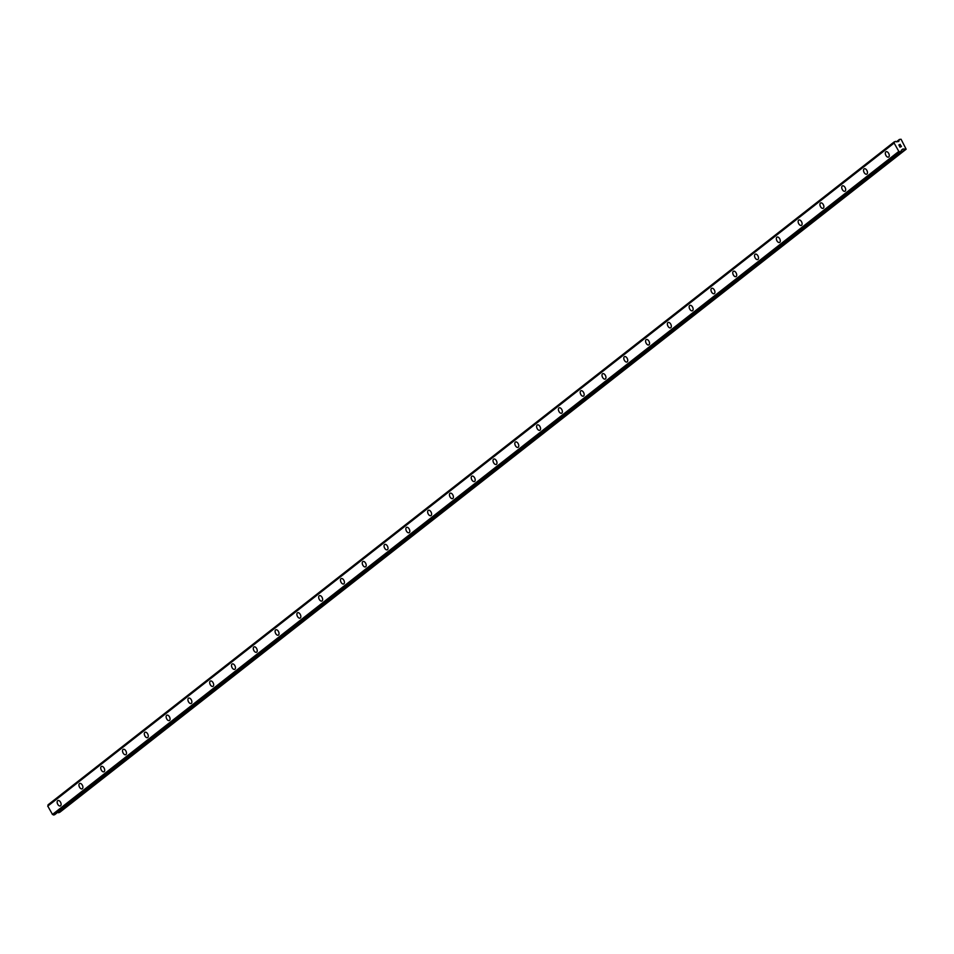 <?xml version="1.0" encoding="UTF-8"?>
<svg xmlns="http://www.w3.org/2000/svg" width="954" height="954" viewBox="0 0 954 954"><rect width="100%" height="100%" fill="white"/><g stroke="black" fill="none" stroke-linecap="round" stroke-linejoin="round"><path stroke-width="1.43" d="M888.544 157.088A2.957 1.705 65 0 1 885.849 155.299A2.957 1.705 65 0 1 885.861 151.853A2.957 1.705 65 0 1 886.051 151.734A2.957 1.705 65 0 1 888.746 153.522A2.957 1.705 65 0 1 888.734 156.969A2.957 1.705 65 0 1 888.544 157.088A2.957 1.705 65 0 1 885.837 155.311A2.957 1.705 65 0 1 885.849 151.853A2.957 1.705 65 0 1 886.039 151.734M866.757 174.165A2.957 1.705 65 0 1 864.05 172.376A2.957 1.705 65 0 1 864.062 168.918A2.957 1.705 65 0 1 864.252 168.798A2.957 1.705 65 0 1 866.959 170.587A2.957 1.705 65 0 1 866.947 174.045A2.957 1.705 65 0 1 866.745 174.165A2.957 1.705 65 0 1 864.05 172.376A2.957 1.705 65 0 1 864.062 168.93A2.957 1.705 65 0 1 864.252 168.81M844.958 191.241A2.957 1.705 65 0 1 842.251 189.452A2.957 1.705 65 0 1 842.263 185.994A2.957 1.705 65 0 1 842.465 185.875A2.957 1.705 65 0 1 845.161 187.664A2.957 1.705 65 0 1 845.149 191.122A2.957 1.705 65 0 1 844.958 191.241A2.957 1.705 65 0 1 842.251 189.452A2.957 1.705 65 0 1 842.263 185.994A2.957 1.705 65 0 1 842.454 185.875M823.171 208.318A2.957 1.705 65 0 1 820.464 206.529A2.957 1.705 65 0 1 820.476 203.071A2.957 1.705 65 0 1 820.667 202.952A2.957 1.705 65 0 1 823.362 204.74A2.957 1.705 65 0 1 823.35 208.199A2.957 1.705 65 0 1 823.159 208.318A2.957 1.705 65 0 1 820.452 206.529A2.957 1.705 65 0 1 820.464 203.071A2.957 1.705 65 0 1 820.667 202.952M801.372 225.382A2.957 1.705 65 0 1 798.665 223.606A2.957 1.705 65 0 1 798.677 220.147A2.957 1.705 65 0 1 798.868 220.028A2.957 1.705 65 0 1 801.575 221.817A2.957 1.705 65 0 1 801.563 225.275A2.957 1.705 65 0 1 801.372 225.394A2.957 1.705 65 0 1 798.665 223.606A2.957 1.705 65 0 1 798.677 220.147A2.957 1.705 65 0 1 798.868 220.028M779.585 242.459A2.957 1.705 65 0 1 776.878 240.67A2.957 1.705 65 0 1 776.89 237.224A2.957 1.705 65 0 1 777.081 237.105A2.957 1.705 65 0 1 779.776 238.894A2.957 1.705 65 0 1 779.764 242.34A2.957 1.705 65 0 1 779.573 242.459A2.957 1.705 65 0 1 776.866 240.682A2.957 1.705 65 0 1 776.878 237.224A2.957 1.705 65 0 1 777.069 237.105M757.786 259.536A2.957 1.705 65 0 1 755.079 257.747A2.957 1.705 65 0 1 755.091 254.289A2.957 1.705 65 0 1 755.282 254.169A2.957 1.705 65 0 1 757.989 255.958A2.957 1.705 65 0 1 757.977 259.416A2.957 1.705 65 0 1 757.786 259.536A2.957 1.705 65 0 1 755.079 257.759A2.957 1.705 65 0 1 755.091 254.301A2.957 1.705 65 0 1 755.282 254.181M735.987 276.612A2.957 1.705 65 0 1 733.292 274.824A2.957 1.705 65 0 1 733.304 271.365A2.957 1.705 65 0 1 733.495 271.246A2.957 1.705 65 0 1 736.19 273.035A2.957 1.705 65 0 1 736.178 276.493A2.957 1.705 65 0 1 735.987 276.612A2.957 1.705 65 0 1 733.28 274.824A2.957 1.705 65 0 1 733.292 271.365A2.957 1.705 65 0 1 733.483 271.258M714.2 293.689A2.957 1.705 65 0 1 711.493 291.9A2.957 1.705 65 0 1 711.505 288.442A2.957 1.705 65 0 1 711.696 288.323A2.957 1.705 65 0 1 714.403 290.111A2.957 1.705 65 0 1 714.391 293.57A2.957 1.705 65 0 1 714.188 293.689A2.957 1.705 65 0 1 711.493 291.9A2.957 1.705 65 0 1 711.493 288.442A2.957 1.705 65 0 1 711.696 288.323M692.401 310.754A2.957 1.705 65 0 1 689.694 308.977A2.957 1.705 65 0 1 689.706 305.518A2.957 1.705 65 0 1 689.909 305.399A2.957 1.705 65 0 1 692.604 307.188A2.957 1.705 65 0 1 692.592 310.646A2.957 1.705 65 0 1 692.401 310.765A2.957 1.705 65 0 1 689.694 308.977A2.957 1.705 65 0 1 689.706 305.518A2.957 1.705 65 0 1 689.897 305.399M670.614 327.83A2.957 1.705 65 0 1 667.907 326.053A2.957 1.705 65 0 1 667.919 322.595A2.957 1.705 65 0 1 668.11 322.476A2.957 1.705 65 0 1 670.805 324.265A2.957 1.705 65 0 1 670.793 327.723A2.957 1.705 65 0 1 670.602 327.83A2.957 1.705 65 0 1 667.895 326.053A2.957 1.705 65 0 1 667.907 322.595A2.957 1.705 65 0 1 668.098 322.476M648.815 344.907A2.957 1.705 65 0 1 646.108 343.118A2.957 1.705 65 0 1 646.12 339.672A2.957 1.705 65 0 1 646.311 339.552A2.957 1.705 65 0 1 649.018 341.329A2.957 1.705 65 0 1 649.006 344.788A2.957 1.705 65 0 1 648.815 344.907A2.957 1.705 65 0 1 646.108 343.13A2.957 1.705 65 0 1 646.12 339.672A2.957 1.705 65 0 1 646.311 339.552M627.028 361.983A2.957 1.705 65 0 1 624.321 360.195A2.957 1.705 65 0 1 624.333 356.736A2.957 1.705 65 0 1 624.524 356.617A2.957 1.705 65 0 1 627.219 358.406A2.957 1.705 65 0 1 627.207 361.864A2.957 1.705 65 0 1 627.016 361.983A2.957 1.705 65 0 1 624.31 360.195A2.957 1.705 65 0 1 624.321 356.748A2.957 1.705 65 0 1 624.512 356.629M605.23 379.06A2.957 1.705 65 0 1 602.523 377.271A2.957 1.705 65 0 1 602.534 373.813A2.957 1.705 65 0 1 602.725 373.694A2.957 1.705 65 0 1 605.432 375.482A2.957 1.705 65 0 1 605.42 378.941A2.957 1.705 65 0 1 605.218 379.06A2.957 1.705 65 0 1 602.523 377.271A2.957 1.705 65 0 1 602.534 373.813A2.957 1.705 65 0 1 602.725 373.694M583.431 396.125A2.957 1.705 65 0 1 580.736 394.348A2.957 1.705 65 0 1 580.747 390.89A2.957 1.705 65 0 1 580.938 390.77A2.957 1.705 65 0 1 583.633 392.559A2.957 1.705 65 0 1 583.621 396.017A2.957 1.705 65 0 1 583.431 396.137A2.957 1.705 65 0 1 580.724 394.348A2.957 1.705 65 0 1 580.736 390.89A2.957 1.705 65 0 1 580.926 390.77M561.644 413.201A2.957 1.705 65 0 1 558.937 411.424A2.957 1.705 65 0 1 558.949 407.966A2.957 1.705 65 0 1 559.139 407.847A2.957 1.705 65 0 1 561.834 409.636A2.957 1.705 65 0 1 561.823 413.094A2.957 1.705 65 0 1 561.632 413.213A2.957 1.705 65 0 1 558.925 411.424A2.957 1.705 65 0 1 558.937 407.966A2.957 1.705 65 0 1 559.139 407.847M539.845 430.278A2.957 1.705 65 0 1 537.138 428.489A2.957 1.705 65 0 1 537.15 425.043A2.957 1.705 65 0 1 537.352 424.924A2.957 1.705 65 0 1 540.047 426.712A2.957 1.705 65 0 1 540.036 430.159A2.957 1.705 65 0 1 539.845 430.278A2.957 1.705 65 0 1 537.138 428.501A2.957 1.705 65 0 1 537.15 425.043A2.957 1.705 65 0 1 537.341 424.924M518.058 447.354A2.957 1.705 65 0 1 515.351 445.566A2.957 1.705 65 0 1 515.363 442.107A2.957 1.705 65 0 1 515.554 441.988M518.237 447.235A2.957 1.705 65 0 1 518.046 447.354A2.957 1.705 65 0 1 515.339 445.566A2.957 1.705 65 0 1 515.351 442.119A2.957 1.705 65 0 1 515.542 442A2.957 1.705 65 0 1 518.249 443.777A2.957 1.705 65 0 1 518.237 447.235M496.259 464.431A2.957 1.705 65 0 1 493.552 462.642A2.957 1.705 65 0 1 493.564 459.184A2.957 1.705 65 0 1 493.755 459.065A2.957 1.705 65 0 1 496.462 460.854A2.957 1.705 65 0 1 496.45 464.312A2.957 1.705 65 0 1 496.259 464.431A2.957 1.705 65 0 1 493.552 462.642A2.957 1.705 65 0 1 493.564 459.184A2.957 1.705 65 0 1 493.755 459.065M474.472 481.508A2.957 1.705 65 0 1 471.765 479.719A2.957 1.705 65 0 1 471.777 476.261A2.957 1.705 65 0 1 471.968 476.141M474.651 481.388A2.957 1.705 65 0 1 474.46 481.508A2.957 1.705 65 0 1 471.753 479.719A2.957 1.705 65 0 1 471.765 476.261A2.957 1.705 65 0 1 471.956 476.141A2.957 1.705 65 0 1 474.663 477.93A2.957 1.705 65 0 1 474.651 481.388M452.673 498.572A2.957 1.705 65 0 1 449.966 496.796A2.957 1.705 65 0 1 449.978 493.337A2.957 1.705 65 0 1 450.169 493.218A2.957 1.705 65 0 1 452.876 495.007A2.957 1.705 65 0 1 452.864 498.465A2.957 1.705 65 0 1 452.661 498.584A2.957 1.705 65 0 1 449.966 496.796A2.957 1.705 65 0 1 449.978 493.337A2.957 1.705 65 0 1 450.169 493.218M430.874 515.649A2.957 1.705 65 0 1 428.167 513.872A2.957 1.705 65 0 1 428.179 510.414A2.957 1.705 65 0 1 428.37 510.295A2.957 1.705 65 0 1 431.077 512.083A2.957 1.705 65 0 1 431.065 515.53A2.957 1.705 65 0 1 430.874 515.649A2.957 1.705 65 0 1 428.167 513.86A2.957 1.705 65 0 1 428.179 510.414A2.957 1.705 65 0 1 428.382 510.295M409.087 532.726A2.957 1.705 65 0 1 406.38 530.937A2.957 1.705 65 0 1 406.392 527.479A2.957 1.705 65 0 1 406.583 527.371A2.957 1.705 65 0 1 409.278 529.148A2.957 1.705 65 0 1 409.266 532.606A2.957 1.705 65 0 1 409.075 532.726A2.957 1.705 65 0 1 406.368 530.949A2.957 1.705 65 0 1 406.38 527.49A2.957 1.705 65 0 1 406.583 527.371M387.288 549.802A2.957 1.705 65 0 1 384.581 548.013A2.957 1.705 65 0 1 384.593 544.555A2.957 1.705 65 0 1 384.784 544.436A2.957 1.705 65 0 1 387.491 546.225A2.957 1.705 65 0 1 387.479 549.683A2.957 1.705 65 0 1 387.288 549.802A2.957 1.705 65 0 1 384.581 548.013A2.957 1.705 65 0 1 384.593 544.555A2.957 1.705 65 0 1 384.784 544.448M365.501 566.879A2.957 1.705 65 0 1 362.794 565.09A2.957 1.705 65 0 1 362.806 561.632A2.957 1.705 65 0 1 362.997 561.512A2.957 1.705 65 0 1 365.692 563.301A2.957 1.705 65 0 1 365.68 566.759A2.957 1.705 65 0 1 365.489 566.879A2.957 1.705 65 0 1 362.782 565.09A2.957 1.705 65 0 1 362.794 561.632A2.957 1.705 65 0 1 362.985 561.512M343.702 583.943A2.957 1.705 65 0 1 340.995 582.167A2.957 1.705 65 0 1 341.007 578.708A2.957 1.705 65 0 1 341.198 578.589A2.957 1.705 65 0 1 343.905 580.378A2.957 1.705 65 0 1 343.893 583.836A2.957 1.705 65 0 1 343.702 583.955A2.957 1.705 65 0 1 340.995 582.167A2.957 1.705 65 0 1 341.007 578.708A2.957 1.705 65 0 1 341.198 578.589M321.903 601.02A2.957 1.705 65 0 1 319.208 599.243A2.957 1.705 65 0 1 319.22 595.785A2.957 1.705 65 0 1 319.411 595.666A2.957 1.705 65 0 1 322.106 597.454A2.957 1.705 65 0 1 322.094 600.913A2.957 1.705 65 0 1 321.903 601.02A2.957 1.705 65 0 1 319.196 599.243A2.957 1.705 65 0 1 319.208 595.785A2.957 1.705 65 0 1 319.399 595.666M300.116 618.097A2.957 1.705 65 0 1 297.409 616.308A2.957 1.705 65 0 1 297.421 612.862A2.957 1.705 65 0 1 297.612 612.742A2.957 1.705 65 0 1 300.319 614.519A2.957 1.705 65 0 1 300.307 617.977A2.957 1.705 65 0 1 300.105 618.097A2.957 1.705 65 0 1 297.409 616.32A2.957 1.705 65 0 1 297.409 612.862A2.957 1.705 65 0 1 297.612 612.742M278.318 635.173A2.957 1.705 65 0 1 275.611 633.384A2.957 1.705 65 0 1 275.623 629.926A2.957 1.705 65 0 1 275.825 629.807A2.957 1.705 65 0 1 278.52 631.596A2.957 1.705 65 0 1 278.508 635.054A2.957 1.705 65 0 1 278.318 635.173A2.957 1.705 65 0 1 275.611 633.384A2.957 1.705 65 0 1 275.623 629.938A2.957 1.705 65 0 1 275.813 629.819M256.531 652.25A2.957 1.705 65 0 1 253.824 650.461A2.957 1.705 65 0 1 253.836 647.003A2.957 1.705 65 0 1 254.026 646.884A2.957 1.705 65 0 1 256.721 648.672A2.957 1.705 65 0 1 256.709 652.131A2.957 1.705 65 0 1 256.519 652.25A2.957 1.705 65 0 1 253.812 650.461A2.957 1.705 65 0 1 253.824 647.003A2.957 1.705 65 0 1 254.026 646.884M234.732 669.314A2.957 1.705 65 0 1 232.025 667.538A2.957 1.705 65 0 1 232.037 664.079A2.957 1.705 65 0 1 232.227 663.96A2.957 1.705 65 0 1 234.934 665.749A2.957 1.705 65 0 1 234.922 669.207A2.957 1.705 65 0 1 234.732 669.326A2.957 1.705 65 0 1 232.025 667.538A2.957 1.705 65 0 1 232.037 664.079A2.957 1.705 65 0 1 232.227 663.96M212.945 686.391A2.957 1.705 65 0 1 210.238 684.614A2.957 1.705 65 0 1 210.25 681.156A2.957 1.705 65 0 1 210.44 681.037A2.957 1.705 65 0 1 213.136 682.825A2.957 1.705 65 0 1 213.124 686.284A2.957 1.705 65 0 1 212.933 686.403A2.957 1.705 65 0 1 210.226 684.614A2.957 1.705 65 0 1 210.238 681.156A2.957 1.705 65 0 1 210.429 681.037M191.146 703.468A2.957 1.705 65 0 1 188.439 701.679A2.957 1.705 65 0 1 188.451 698.233A2.957 1.705 65 0 1 188.642 698.113A2.957 1.705 65 0 1 191.349 699.902A2.957 1.705 65 0 1 191.337 703.348A2.957 1.705 65 0 1 191.134 703.468A2.957 1.705 65 0 1 188.439 701.691A2.957 1.705 65 0 1 188.451 698.233A2.957 1.705 65 0 1 188.642 698.113M169.347 720.544A2.957 1.705 65 0 1 166.652 718.756A2.957 1.705 65 0 1 166.664 715.297A2.957 1.705 65 0 1 166.855 715.178A2.957 1.705 65 0 1 169.55 716.967A2.957 1.705 65 0 1 169.538 720.425A2.957 1.705 65 0 1 169.347 720.544A2.957 1.705 65 0 1 166.64 718.756A2.957 1.705 65 0 1 166.652 715.309A2.957 1.705 65 0 1 166.843 715.19M147.56 737.621A2.957 1.705 65 0 1 144.853 735.832A2.957 1.705 65 0 1 144.865 732.374A2.957 1.705 65 0 1 145.056 732.255A2.957 1.705 65 0 1 147.751 734.043A2.957 1.705 65 0 1 147.751 737.502A2.957 1.705 65 0 1 147.548 737.621A2.957 1.705 65 0 1 144.841 735.832A2.957 1.705 65 0 1 144.853 732.374A2.957 1.705 65 0 1 145.056 732.255M125.761 754.697A2.957 1.705 65 0 1 123.054 752.909A2.957 1.705 65 0 1 123.066 749.45A2.957 1.705 65 0 1 123.269 749.331A2.957 1.705 65 0 1 125.964 751.12A2.957 1.705 65 0 1 125.952 754.578A2.957 1.705 65 0 1 125.761 754.697A2.957 1.705 65 0 1 123.054 752.909A2.957 1.705 65 0 1 123.066 749.45A2.957 1.705 65 0 1 123.257 749.331M103.974 771.762A2.957 1.705 65 0 1 101.267 769.985A2.957 1.705 65 0 1 101.279 766.527A2.957 1.705 65 0 1 101.47 766.408A2.957 1.705 65 0 1 104.165 768.197A2.957 1.705 65 0 1 104.153 771.655A2.957 1.705 65 0 1 103.962 771.774A2.957 1.705 65 0 1 101.255 769.985A2.957 1.705 65 0 1 101.267 766.527A2.957 1.705 65 0 1 101.458 766.408M82.175 788.839A2.957 1.705 65 0 1 79.468 787.062A2.957 1.705 65 0 1 79.48 783.604A2.957 1.705 65 0 1 79.671 783.484A2.957 1.705 65 0 1 82.378 785.273A2.957 1.705 65 0 1 82.366 788.719A2.957 1.705 65 0 1 82.175 788.839A2.957 1.705 65 0 1 79.468 787.062A2.957 1.705 65 0 1 79.48 783.604A2.957 1.705 65 0 1 79.671 783.484M60.388 805.915A2.957 1.705 65 0 1 57.681 804.127A2.957 1.705 65 0 1 57.693 800.668A2.957 1.705 65 0 1 57.884 800.561A2.957 1.705 65 0 1 60.579 802.338A2.957 1.705 65 0 1 60.567 805.796A2.957 1.705 65 0 1 60.376 805.915A2.957 1.705 65 0 1 57.669 804.139A2.957 1.705 65 0 1 57.681 800.68A2.957 1.705 65 0 1 57.872 800.561M57.657 812.379L59.828 812.259L906.157 149.206L902.973 148.955L901.458 150.279A1.109 0.894 51.9 0 0 901.22 151.304L899.92 151.913A1.109 0.894 51.9 0 0 898.871 151.483L894.089 143.017A1.109 0.894 51.9 0 0 894.327 141.979L895.627 141.371A1.109 0.894 51.9 0 0 896.688 141.8L898.775 141.43L899.288 139.475L901.065 139.248L906.157 149.206M48.046 804.818L894.375 141.764L47.998 805.033A1.109 0.894 51.9 0 1 47.76 806.07L52.542 814.537A1.109 0.894 51.9 0 1 53.591 814.966L54.867 814.549M900.051 147.023L900.624 146.761L899.562 146.165L900.051 147.023M901.291 146.439L900.814 145.58L901.291 146.439M901.447 146.511L900.91 145.545L901.458 146.511L900.016 147.178L899.467 146.212M899.419 145.27L898.799 145.02L900.242 144.352L898.799 145.02M900.242 144.352L899.228 145.115L900.23 144.352M898.74 151.471L52.387 814.513L898.74 151.471M894.029 143.112L47.7 806.166L894.029 143.136M58.778 812.748L905.107 149.695M58.516 812.736L904.845 149.683M901.447 150.279L903.14 148.967M901.542 150.088L902.973 148.955M54.819 814.597L901.148 151.543M53.853 815.05L900.182 151.984M53.591 814.966L899.92 151.913M52.542 814.537L898.871 151.483M47.76 806.07L894.089 143.017M47.998 805.033L894.327 141.979M896.414 141.812L899.193 139.642M54.843 814.573L901.172 151.519"/></g></svg>
